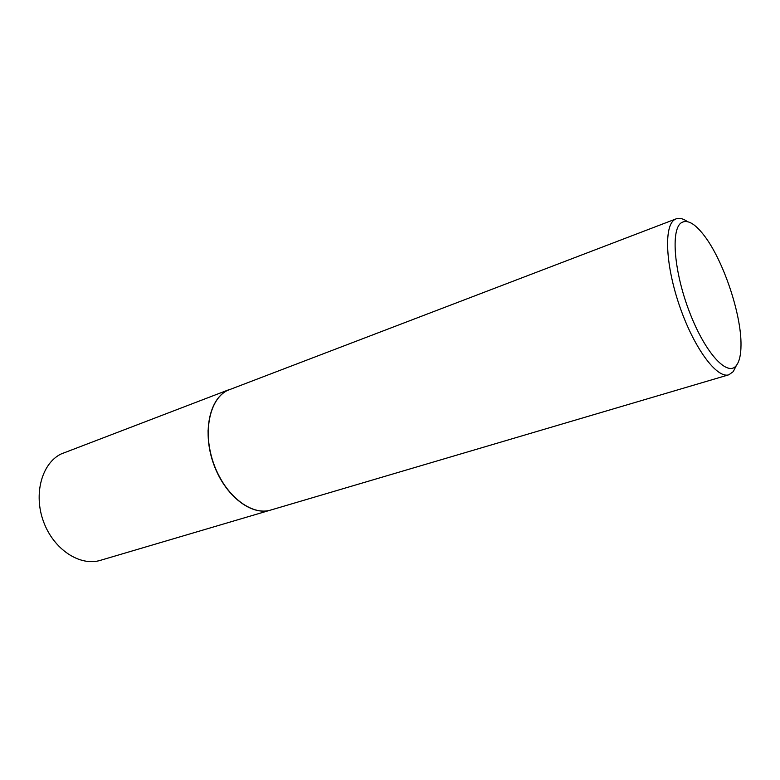 <?xml version="1.0" encoding="UTF-8"?>
<svg xmlns="http://www.w3.org/2000/svg" width="780" height="780" viewBox="0 0 780 780"><rect width="100%" height="100%" fill="white"/><g stroke="black" fill="none" stroke-linecap="round" stroke-linejoin="round"><path stroke-width="1.17" d="M229.886 389.327L61.201 453.94C41.837 463.203 33.218 494.179 43.602 521.849C53.761 549.617 80.106 566.68 100.474 560.323L270.699 510.061M229.807 389.356L227.117 390.575C209.001 399.565 202.283 433.329 213.827 464.587C225.147 495.934 251.511 516.136 270.631 510.081M208.065 430.531C208.133 452.8 214.9 472.807 228.364 490.561M687.492 221.637C683.173 218.595 679.39 217.669 676.143 218.849L227.263 390.517C209.147 399.506 202.429 433.28 213.974 464.539C225.303 495.885 251.667 516.087 270.777 510.042L728.861 374.78L733.268 371.611L736.027 366.19M676.143 218.849L674.505 219.707C663.634 226.444 665.633 266.546 680.17 307.71C694.58 348.943 717.122 378.865 728.861 374.78M681.359 222.729C670.508 229.486 674.047 272.639 689.939 313.17C705.676 353.837 727.847 377.335 736.447 365.362C739.42 361.403 740.942 354.705 741 345.267C741.517 314.135 723.001 259.369 703.697 234.936C694.629 223.324 687.18 219.258 681.359 222.729"/></g></svg>
